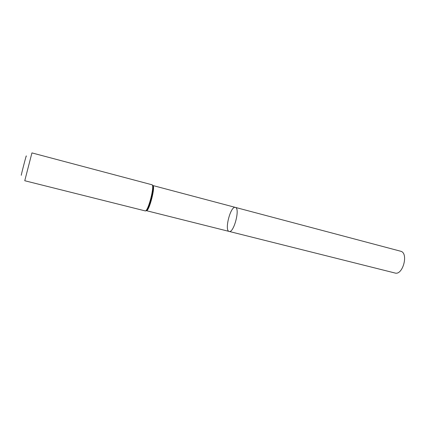 <?xml version="1.0" encoding="UTF-8"?>
<svg xmlns="http://www.w3.org/2000/svg" width="426" height="426" viewBox="0 0 426 426"><rect width="100%" height="100%" fill="white"/><g stroke="black" fill="none" stroke-linecap="round" stroke-linejoin="round"><path stroke-width="0.64" d="M229.156 231.43C233.842 233.336 240.381 207.994 235.36 207.393L235.514 207.446C240.285 208.639 233.736 233.331 229.156 231.43C224.135 230.674 230.594 205.625 235.36 207.393L400.871 251.287C408.8 253.326 402.756 275.627 394.987 273.013L146.278 210.652C149.047 212.116 155.895 185.555 152.764 185.496L235.36 207.393M26.172 156.576C27.264 151.299 20.693 176.529 21.316 175.24M145.138 210.886C147.992 212.404 155.112 184.788 151.885 184.74L31.934 152.902L24.756 180.736L145.138 210.886C145.841 210.582 145.756 211.914 148.163 207.792C147.242 209.683 146.48 210.678 145.884 210.779M152.641 185.48L152.764 185.496C153.014 185.246 153.104 186.386 153.03 188.91C152.401 195.459 150.783 201.754 148.163 207.792L146.278 210.652M152.481 185.193C152.955 185.571 153.142 186.812 153.03 188.91C152.918 184.138 152.348 185.347 151.885 184.74"/></g></svg>
